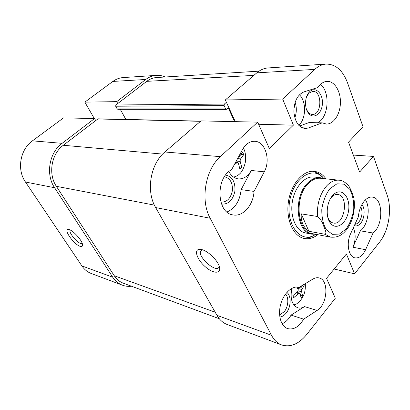 <?xml version="1.0" encoding="UTF-8"?>
<svg xmlns="http://www.w3.org/2000/svg" width="410" height="410" viewBox="0 0 410 410"><rect width="100%" height="100%" fill="white"/><g stroke="black" fill="none" stroke-linecap="round" stroke-linejoin="round"><path stroke-width="0.61" d="M81.882 265.916C84.347 269.524 87.499 272.055 91.322 273.516L122.421 285.186C118.48 283.684 115.246 281.019 112.719 277.196L54.597 187.729C45.464 174.44 49.154 152.684 62.094 143.336L94.551 118.557L63.529 117.875L32.451 140.84C20.09 149.481 16.661 169.622 25.466 182.014L81.882 265.916L112.719 277.196M94.32 118.551L84.834 102.136L116.712 101.639L117.757 103.54M116.712 101.639L145.75 79.473C149.025 77.003 152.561 75.64 156.353 75.373L123.138 77.577C119.448 77.838 116.025 79.125 112.858 81.431L84.834 102.136M95.453 120.115L96.104 120.135M95.658 120.473L94.551 118.557M70.264 230.077L70.187 230.174C68.337 232.096 76.506 242.377 80.703 243.448L82.215 243.407M80.216 246.343C73.99 244.688 62.766 228.785 68.429 229.503C72.124 229.405 82.061 240.004 82.512 244.524C82.738 246.256 81.974 246.866 80.216 246.343M156.353 75.373C159.418 75.184 162.391 75.722 165.271 76.988M131.492 286.226C128.345 286.605 125.322 286.257 122.421 285.186M200.746 121.119L98.067 118.823L63.294 145.273C51.352 153.945 47.95 174.009 56.365 186.309L114.252 275.745C116.609 279.323 119.633 281.808 123.318 283.197L219.304 318.744M120.263 109.291L125.865 119.443M259.012 71.161L156.64 77.526C153.089 77.762 149.783 79.033 146.724 81.349L115.876 104.98L115.671 106.221L117.137 108.87L117.778 109.285L226.289 109.383L225.613 108.875L224.101 105.606L224.352 104.073L226.407 102.3M234.587 121.632L228.683 108.804L228.011 108.296L226.289 109.383M308.884 231.276C303.262 227.273 300.72 221.467 301.263 213.866L317.473 216.49C320.589 219.227 322.634 222.348 323.603 225.869C324.587 228.759 327.221 233.172 325.017 234.284L308.884 231.276L301.263 213.866M348.828 186.017C345.461 182.23 342.191 180.287 339.024 180.2L320.451 178.268C316.11 177.884 311.969 179.739 308.018 183.834C293.965 197.523 297.301 232.219 312.348 233.659L330.696 237.134C336.4 237.656 341.14 235.817 344.928 231.614C350.934 225.761 355.998 212.216 353.886 198.214C352.815 194.186 351.129 190.122 348.828 186.017L347.434 184.433M323.572 178.591L320.041 177.653C315.623 177.263 311.395 179.149 307.372 183.321C293.027 197.266 296.43 232.654 311.779 234.136L315.428 234.243M354.168 200.136L353.886 198.214M330.834 197.948L332.797 196.016C334.406 194.806 336.031 194.299 337.676 194.489C349.223 195.344 344.805 225.541 333.499 223.05C331.869 222.763 330.455 221.81 329.261 220.196L327.933 217.777M332.689 195.432C326.591 201.863 325.314 216.623 330.286 222.932C336.056 231.091 346.886 223.481 348.572 210.673C350.627 197.912 342.432 187.519 334.565 193.684L332.689 195.432M322.321 176.756L318.913 173.722L313.045 171.283M303.251 238.23L309.57 237.574L313.706 235.642M316.013 234.356L311.697 236.437C298.506 241.136 286.262 223.286 289.527 202.033C292.489 180.733 309.33 167.136 320.62 175.424L324.161 178.652M311.779 234.136L305.599 232.962C296.394 231.378 290.003 217.326 292.243 202.432C294.365 187.519 304.512 175.885 313.783 177.007L320.041 177.653M294.416 222.574L294.667 222.302M317.832 234.699C313.455 238.061 308.955 239.322 304.333 238.492C293.381 236.524 285.734 219.729 288.414 201.869C290.962 183.993 303.098 170.088 314.157 171.344C318.821 171.872 322.772 174.373 326.001 178.847M257.69 122.139L201.008 120.894L164.902 151.987C150.367 163.815 145.791 191.234 155.662 207.557L216.967 315.331C219.586 319.841 222.973 322.89 227.125 324.479L281.644 344.938C277.473 343.344 274.09 340.126 271.497 335.283L210.176 218.248C200.167 200.346 205.215 169.837 220.329 156.656L257.69 122.139L269.324 148.533L293.406 125.147L258.628 124.266M353.333 155.077L373.474 156.41L387.137 195.155C392.252 209.069 388.777 230.789 379.609 242.09L354.583 273.818L346.419 253.974L326.539 278.329L335.313 298.239L306.834 334.345C298.844 344.067 290.449 347.598 281.644 344.938M373.474 156.41L359.621 172.072L348.546 142.137L362.988 126.675L347.536 82.866C342.837 70.407 335.708 64.15 326.155 64.083C322.147 64.37 318.355 66.138 314.772 69.398L282.669 99.061L293.406 125.147M303.81 91.937L317.96 87.458C320.589 83.604 323.644 81.575 327.118 81.364C334.539 81.016 340.715 91.235 340.428 102.684C340.254 114.134 333.74 124.271 326.406 124.056L322.178 122.851L308.33 128.002L305.245 128.52C298.721 127.489 294.928 121.924 293.878 111.827C294.057 101.501 297.368 94.874 303.81 91.937M317.12 310.431L303.672 319.175C298.946 326.919 293.591 330.055 287.6 328.579C280.876 326.375 277.606 314.916 280.794 303.933C283.889 292.919 292.53 285.324 299.254 287.266L312.984 279.036C315.064 277.811 317.079 277.437 319.026 277.913C329.153 279.763 327.657 304.307 317.12 310.431L304.502 306.603C302.201 308.033 299.956 308.433 297.773 307.792C291.879 304.973 289.916 298.48 291.879 288.327M231.568 169.735L242.423 149.665C245.687 144.007 249.787 141.214 254.718 141.291C265.316 141.373 270.913 160.028 264.26 171.816L254.036 191.403C253.385 205.026 243.002 217.018 233.064 214.912C216.634 213.292 215.235 177.812 231.568 169.735M373.038 233.013L365.587 249.71C362.717 255.655 359.206 258.377 355.045 257.875C348.597 256.962 345.978 243.253 350.606 233.751L358.422 216.69C359.134 205.707 366.12 196.041 372.285 197.107C383.212 197.692 383.657 225.403 373.038 233.013L360.354 230.825L352.918 247.209C355.783 240.132 355.901 233.705 353.276 227.924M326.155 64.083L268.068 67.947C264.076 68.229 260.314 69.864 256.793 72.852L225.326 99.953L282.669 99.061M235.299 121.647L225.326 99.953M354.583 273.818L334.14 269.011M202.304 249.746L200.664 251.012C197.353 256.916 216.69 273.675 219.089 266.895L219.253 266.336M201.761 249.593C207.624 250.91 216.664 259.31 219.001 265.644C222.363 273.952 213.871 274.377 205.374 266.838C196.795 259.535 193.376 248.911 200.054 249.321L201.761 249.593M309.724 91.645L308.914 92.511C304.543 97.457 304.42 108.568 308.643 113.375C313.727 119.766 322.034 113.652 322.409 103.586C323.085 93.531 315.428 86.064 309.724 91.645M306.685 96.478L308.981 93.116L312.779 91.394C322.424 90.682 322.029 115.01 312.461 114.416C310.816 114.38 309.34 113.585 308.043 112.038L306.521 109.48M298.787 125.322C306.183 118.879 306.583 101.357 299.408 94.777M299.51 126.034L309.002 122.575L322.178 122.851M317.555 122.754C328.589 118.013 330.614 92.265 320.497 84.414M360.836 206.722C362.86 212.021 362.225 217.1 358.929 221.959C357.694 223.414 356.367 224.188 354.947 224.27M354.312 225.664C356.495 226.433 358.596 225.649 360.615 223.306C364.659 218.684 365.382 208.572 361.938 204.457M365.433 199.824C370.794 207.793 367.924 225.336 360.354 230.825M224.419 176.802L224.711 176.828C230.297 178.376 232.839 183.039 232.342 190.814C230.661 198.425 226.925 202.202 221.128 202.14L220.841 202.084M221.518 204.067C228.396 204.534 232.859 200.239 234.909 191.178C235.453 181.907 232.357 176.541 225.618 175.08M228.882 171.626C231.225 175.91 234.346 178.329 238.246 178.883C243.576 179.221 247.917 176.418 251.268 170.478L241.126 189.63C239.906 200.885 235.191 208.336 226.986 211.996M254.036 191.403L241.126 189.63M279.835 317.068C282.034 316.812 284.079 315.562 285.97 313.327C291.09 307.459 291.607 295.974 286.877 292.391M285.534 294.062C289.091 297.645 288.363 306.941 284.156 311.769L279.584 314.885M282.121 323.797C285.606 322.229 288.589 319.329 291.064 315.1L304.502 306.603M303.672 319.175L291.064 315.1M294.544 104.412L295.118 105.913L294.247 105.918M295.118 105.913L293.985 107.845M238.625 156.758L239.455 156.425L242.612 152.146L243.755 154.601L240.403 159.167L240.091 161.063L241.695 167.152L239.86 168.92L238.348 163.185L237.421 162.437L234.417 164.466M243.755 154.601L241.183 154.401M241.695 167.152L239.537 166.942M239.209 156.625L238.784 156.394M240.091 161.063L240.403 159.167M236.816 162.57L238.184 162.883M233.495 177.043C235.955 176.633 238.195 175.408 240.219 173.368M244.006 148.82L243.519 147.846M304.164 284.32L304.399 284.878L301.857 289.829L301.581 291.515L302.59 296.035L301.083 297.86L300.146 293.621L299.664 293.155L298.921 293.355L293.76 297.619L292.832 295.687L297.973 291.361L298.249 289.665L296.65 286.969M299.438 287.154L300.192 288.035L300.919 287.84L302.559 285.283M304.399 284.878L303.595 284.663M302.59 296.035L300.761 295.513M300.919 287.84L299.823 287.784M301.581 291.515L301.857 289.829M298.921 293.355L300.017 293.396M298.249 289.665L297.973 291.361M293.862 304.927L296.466 304C302.995 299.31 305.932 292.525 305.276 283.653M62.094 143.336L32.451 140.84M112.858 81.431L145.75 79.473M25.466 182.014L54.597 187.729M253.857 75.384L146.724 81.349M224.352 104.073L115.876 104.98M224.101 105.606L115.671 106.221M225.613 108.875L117.137 108.87M228.683 108.804L227.196 108.804M200.526 121.309L97.621 118.972M162.673 154.088L63.294 145.273M154.391 205.113L56.365 186.309M215.209 312.236L114.252 275.745M325.017 234.284L330.696 237.134M339.024 180.2C334.698 179.816 330.557 181.738 326.596 185.961C319.882 194.017 316.843 204.19 317.473 216.49M329.953 188.62L336.948 183.834L344.041 184.151L349.832 189.338C352.672 194.919 353.979 201.535 353.753 209.192C352.554 216.839 350.027 223.419 346.168 228.944L339.449 234.064L332.336 234.341L326.232 229.564C323.116 224.014 321.64 217.197 321.809 209.115C323.095 201.028 325.812 194.191 329.953 188.62M220.329 156.656L164.902 151.987M256.793 72.852L314.772 69.398M155.662 207.557L210.176 218.248M271.497 335.283L216.967 315.331M302.216 127.823L308.33 128.002M365.587 249.71L352.918 247.209M264.26 171.816L251.268 170.478M240.619 158.89L237.569 158.629M236.529 162.77L235.391 162.667M240.198 161.417L236.252 161.068M299.659 287.548L297.634 286.99M302.026 289.552L297.506 288.297M298.68 293.565L296.44 292.924M301.663 291.797L298.203 290.823M329.261 220.196L330.286 222.932M332.797 196.016L334.565 193.684M320.62 175.424L318.913 173.722M311.697 236.437L309.57 237.574M201.72 249.946L200.664 251.012M200.828 249.398L200.054 249.321M308.043 112.038L308.643 113.375M308.274 93.875L308.914 92.511M233.526 117.783L232.813 117.772M295.118 102.315L295.19 102.536C296.809 107.615 296.681 112.714 294.816 117.829M237.421 162.437L235.606 162.268M243.443 147.959L244.14 149.604C245.621 153.114 246.005 157.404 245.288 162.457C244.104 167.418 242.418 171.052 240.224 173.363M300.192 288.035L296.722 287.072M299.664 293.155L296.999 292.397"/></g></svg>
